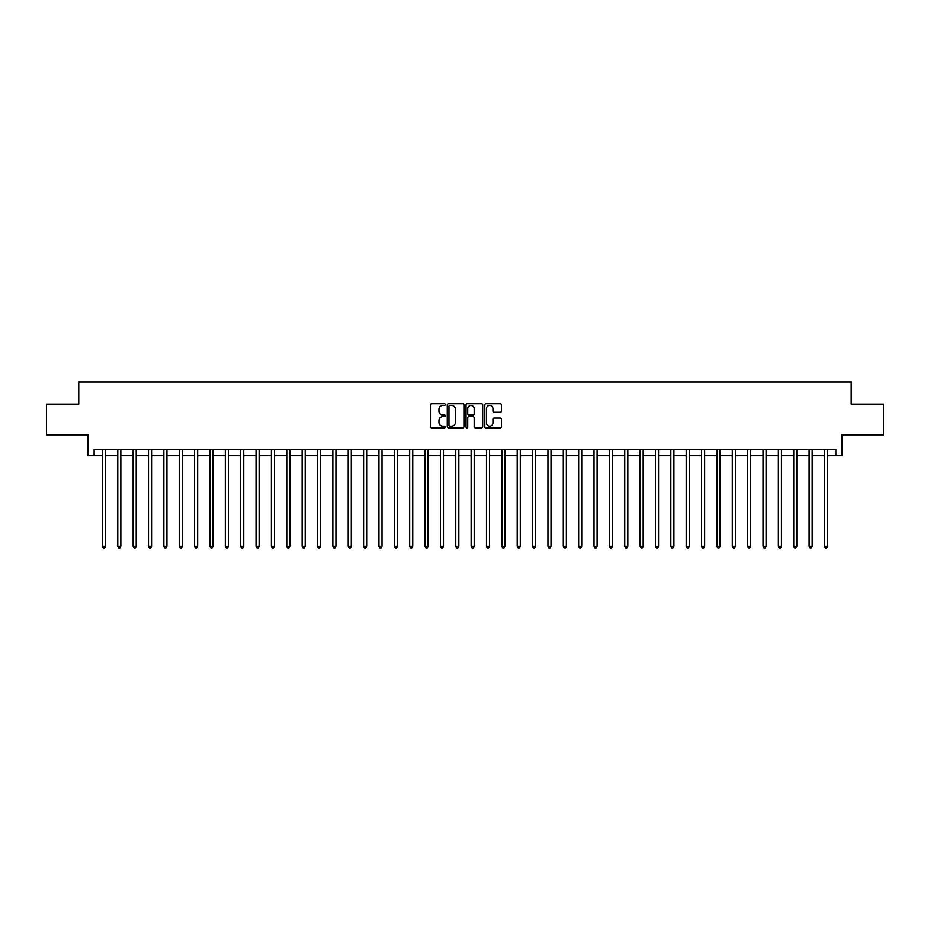 <?xml version="1.0" encoding="UTF-8"?>
<svg xmlns="http://www.w3.org/2000/svg" width="930" height="930" viewBox="0 0 930 930"><rect width="100%" height="100%" fill="white"/><g stroke="black" fill="none" stroke-linecap="round" stroke-linejoin="round"><path stroke-width="1.4" d="M445.331 404.62A0.849 0.849 0 0 0 444.494 403.771L431.671 403.771A1.209 1.209 0 0 0 430.462 404.98L430.462 426.696A1.209 1.209 0 0 0 431.671 427.905L444.494 427.905A0.849 0.849 0 0 0 445.331 427.056A0.849 0.849 0 0 0 444.494 426.207L442.831 426.207A3.86 3.86 0 0 1 438.972 422.348L438.972 420.546A3.86 3.86 0 0 1 442.831 416.687L444.494 416.687A0.849 0.849 0 0 0 445.331 415.838A0.849 0.849 0 0 0 444.494 414.989L442.831 414.989A3.86 3.86 0 0 1 438.972 411.13L438.972 409.328A3.86 3.86 0 0 1 442.831 405.457L444.494 405.457A0.849 0.849 0 0 0 445.331 404.62M500.259 412.281A1.209 1.209 0 0 0 501.468 411.072L501.468 404.98A1.209 1.209 0 0 0 500.259 403.771L486.018 403.771A1.209 1.209 0 0 0 484.821 404.98L484.821 426.696A1.209 1.209 0 0 0 486.018 427.905L500.259 427.905A1.209 1.209 0 0 0 501.468 426.696L501.468 419.337A1.209 1.209 0 0 0 500.259 418.128L494.167 418.128A1.209 1.209 0 0 0 492.958 419.337L492.958 422.987A3.232 3.232 0 0 1 489.726 426.207A3.232 3.232 0 0 1 486.506 422.987L486.506 408.689A3.232 3.232 0 0 1 489.726 405.457A3.232 3.232 0 0 1 492.958 408.689L492.958 411.072A1.209 1.209 0 0 0 494.167 412.281L500.259 412.281M94.128 455.781L94.128 449.632L835.872 449.632L835.872 455.781L842.022 455.781L842.022 434.891L883.5 434.891L883.5 404.166L851.241 404.166L851.241 382.032L78.759 382.032L78.759 404.166L46.5 404.166L46.5 434.891L87.978 434.891L87.978 455.781L102.428 455.781M463.942 404.98A1.209 1.209 0 0 0 462.733 403.771L448.504 403.771A1.209 1.209 0 0 0 447.295 404.98L447.295 426.696A1.209 1.209 0 0 0 448.504 427.905L462.733 427.905A1.209 1.209 0 0 0 463.942 426.696L463.942 404.98M467.267 403.771L481.496 403.771A1.209 1.209 0 0 1 482.705 404.98L482.705 426.696A1.209 1.209 0 0 1 481.496 427.905L475.404 427.905A1.209 1.209 0 0 1 474.195 426.696L474.195 417.884A1.209 1.209 0 0 0 472.998 416.687L468.952 416.687A1.209 1.209 0 0 0 467.744 417.884L467.744 427.056A0.849 0.849 0 0 1 466.895 427.905A0.849 0.849 0 0 1 466.058 427.056L466.058 404.98A1.209 1.209 0 0 1 467.267 403.771M105.497 455.781L117.784 455.781M120.853 455.781L133.153 455.781M136.222 455.781L148.509 455.781M151.59 455.781L163.878 455.781M166.947 455.781L179.246 455.781M182.315 455.781L194.603 455.781M197.672 455.781L209.971 455.781M213.04 455.781L225.327 455.781M228.408 455.781L240.696 455.781M243.765 455.781L256.052 455.781M259.133 455.781L271.421 455.781M274.49 455.781L286.789 455.781M289.858 455.781L302.145 455.781M305.226 455.781L317.514 455.781M320.583 455.781L332.87 455.781M335.951 455.781L348.239 455.781M351.308 455.781L363.607 455.781M366.676 455.781L378.963 455.781M382.032 455.781L394.332 455.781M397.401 455.781L409.688 455.781M412.769 455.781L425.057 455.781M428.125 455.781L440.413 455.781M443.494 455.781L455.781 455.781M458.85 455.781L471.15 455.781M474.219 455.781L486.506 455.781M489.587 455.781L501.875 455.781M504.944 455.781L517.231 455.781M520.312 455.781L532.599 455.781M535.668 455.781L547.968 455.781M551.037 455.781L563.324 455.781M566.393 455.781L578.693 455.781M581.762 455.781L594.049 455.781M597.13 455.781L609.417 455.781M612.486 455.781L624.774 455.781M627.855 455.781L640.142 455.781M643.211 455.781L655.511 455.781M658.58 455.781L670.867 455.781M673.948 455.781L686.235 455.781M689.304 455.781L701.592 455.781M704.673 455.781L716.96 455.781M720.029 455.781L732.329 455.781M735.398 455.781L747.685 455.781M750.754 455.781L763.053 455.781M766.122 455.781L778.41 455.781M781.491 455.781L793.778 455.781M796.847 455.781L809.147 455.781M812.216 455.781L824.503 455.781M827.572 455.781L835.872 455.781M449.829 405.457A0.849 0.849 0 0 0 448.981 406.305L448.981 425.37A0.849 0.849 0 0 0 449.829 426.207L451.573 426.207A3.86 3.86 0 0 0 455.444 422.348L455.444 409.328A3.86 3.86 0 0 0 451.573 405.457L449.829 405.457M474.195 408.747A3.232 3.232 0 0 0 470.975 405.526A3.232 3.232 0 0 0 467.744 408.747L467.744 413.792A1.209 1.209 0 0 0 468.952 414.989L472.998 414.989A1.209 1.209 0 0 0 474.195 413.792L474.195 408.747M105.648 449.632L105.59 449.795A1.232 1.232 90 0 0 105.497 450.248L105.497 546.363L102.428 546.363L102.428 450.248A1.232 1.232 90 0 0 102.335 449.795L102.277 449.632M105.497 546.363L104.579 547.968L103.346 547.968L102.428 546.363M121.016 449.632L120.947 449.795A1.232 1.232 90.2 0 0 120.853 450.248L120.853 546.363L117.784 546.363L117.784 450.248A1.232 1.232 90.2 0 0 117.703 449.795L117.633 449.632M120.853 546.363L119.935 547.968L118.703 547.968L117.784 546.363M136.373 449.632L136.315 449.795A1.232 1.232 90.2 0 0 136.222 450.248L136.222 546.363L133.153 546.363L133.153 450.248A1.232 1.232 90.2 0 0 133.06 449.795L133.002 449.632M136.222 546.363L135.303 547.968L134.071 547.968L133.153 546.363M151.741 449.632L151.671 449.795A1.232 1.232 90.2 0 0 151.59 450.248L151.59 546.363L148.509 546.363L148.509 450.248A1.232 1.232 90.2 0 0 148.428 449.795L148.358 449.632M151.59 546.363L150.66 547.968L149.439 547.968L148.509 546.363M167.098 449.632L167.04 449.795A1.232 1.232 90.2 0 0 166.947 450.248L166.947 546.363L163.878 546.363L163.878 450.248A1.232 1.232 90.2 0 0 163.785 449.795L163.727 449.632M166.947 546.363L166.028 547.968L164.796 547.968L163.878 546.363M182.466 449.632L182.396 449.795A1.232 1.232 90.2 0 0 182.315 450.248L182.315 546.363L179.246 546.363L179.246 450.248A1.232 1.232 90.2 0 0 179.153 449.795L179.083 449.632M182.315 546.363L181.397 547.968L180.164 547.968L179.246 546.363M197.823 449.632L197.765 449.795A1.232 1.232 90.2 0 0 197.672 450.248L197.672 546.363L194.603 546.363L194.603 450.248A1.232 1.232 90.2 0 0 194.51 449.795L194.451 449.632M197.672 546.363L196.753 547.968L195.521 547.968L194.603 546.363M213.191 449.632L213.133 449.795A1.232 1.232 90.2 0 0 213.04 450.248L213.04 546.363L209.971 546.363L209.971 450.248A1.232 1.232 90.2 0 0 209.878 449.795L209.82 449.632M213.04 546.363L212.121 547.968L210.889 547.968L209.971 546.363M228.559 449.632L228.489 449.795A1.232 1.232 90.2 0 0 228.408 450.248L228.408 546.363L225.327 546.363L225.327 450.248A1.232 1.232 90.2 0 0 225.246 449.795L225.176 449.632M228.408 546.363L227.478 547.968L226.257 547.968L225.327 546.363M243.916 449.632L243.858 449.795A1.232 1.232 90.2 0 0 243.765 450.248L243.765 546.363L240.696 546.363L240.696 450.248A1.232 1.232 90.2 0 0 240.603 449.795L240.544 449.632M243.765 546.363L242.846 547.968L241.614 547.968L240.696 546.363M259.284 449.632L259.214 449.795A1.232 1.232 90.2 0 0 259.133 450.248L259.133 546.363L256.052 546.363L256.052 450.248A1.232 1.232 90.2 0 0 255.971 449.795L255.901 449.632M259.133 546.363L258.203 547.968L256.982 547.968L256.052 546.363M274.641 449.632L274.582 449.795A1.232 1.232 90.2 0 0 274.49 450.248L274.49 546.363L271.421 546.363L271.421 450.248A1.232 1.232 90.2 0 0 271.328 449.795L271.269 449.632M274.49 546.363L273.571 547.968L272.339 547.968L271.421 546.363M290.009 449.632L289.951 449.795A1.232 1.232 90.2 0 0 289.858 450.248L289.858 546.363L286.789 546.363L286.789 450.248A1.232 1.232 90.2 0 0 286.696 449.795L286.638 449.632M289.858 546.363L288.939 547.968L287.707 547.968L286.789 546.363M305.377 449.632L305.307 449.795A1.232 1.232 90.2 0 0 305.226 450.248L305.226 546.363L302.145 546.363L302.145 450.248A1.232 1.232 90.2 0 0 302.064 449.795L301.994 449.632M305.226 546.363L304.296 547.968L303.064 547.968L302.145 546.363M320.734 449.632L320.676 449.795A1.232 1.232 90.2 0 0 320.583 450.248L320.583 546.363L317.514 546.363L317.514 450.248A1.232 1.232 90.2 0 0 317.421 449.795L317.363 449.632M320.583 546.363L319.664 547.968L318.432 547.968L317.514 546.363M336.102 449.632L336.032 449.795A1.232 1.232 90.2 0 0 335.951 450.248L335.951 546.363L332.87 546.363L332.87 450.248A1.232 1.232 90.2 0 0 332.789 449.795L332.719 449.632M335.951 546.363L335.021 547.968L333.8 547.968L332.87 546.363M351.459 449.632L351.401 449.795A1.232 1.232 90.2 0 0 351.308 450.248L351.308 546.363L348.239 546.363L348.239 450.248A1.232 1.232 90.2 0 0 348.146 449.795L348.087 449.632M351.308 546.363L350.389 547.968L349.157 547.968L348.239 546.363M366.827 449.632L366.757 449.795A1.232 1.232 90.2 0 0 366.676 450.248L366.676 546.363L363.607 546.363L363.607 450.248A1.232 1.232 90.2 0 0 363.514 449.795L363.444 449.632M366.676 546.363L365.757 547.968L364.525 547.968L363.607 546.363M382.184 449.632L382.125 449.795A1.232 1.232 90.2 0 0 382.032 450.248L382.032 546.363L378.963 546.363L378.963 450.248A1.232 1.232 90.2 0 0 378.87 449.795L378.812 449.632M382.032 546.363L381.114 547.968L379.882 547.968L378.963 546.363M397.552 449.632L397.494 449.795A1.232 1.232 90.2 0 0 397.401 450.248L397.401 546.363L394.332 546.363L394.332 450.248A1.232 1.232 90.2 0 0 394.239 449.795L394.18 449.632M397.401 546.363L396.482 547.968L395.25 547.968L394.332 546.363M412.92 449.632L412.85 449.795A1.232 1.232 90.2 0 0 412.769 450.248L412.769 546.363L409.688 546.363L409.688 450.248A1.232 1.232 90.2 0 0 409.607 449.795L409.537 449.632M412.769 546.363L411.839 547.968L410.618 547.968L409.688 546.363M428.277 449.632L428.219 449.795A1.232 1.232 90.2 0 0 428.125 450.248L428.125 546.363L425.057 546.363L425.057 450.248A1.232 1.232 90.2 0 0 424.964 449.795L424.905 449.632M428.125 546.363L427.207 547.968L425.975 547.968L425.057 546.363M443.645 449.632L443.575 449.795A1.232 1.232 90.2 0 0 443.494 450.248L443.494 546.363L440.413 546.363L440.413 450.248A1.232 1.232 90.2 0 0 440.332 449.795L440.262 449.632M443.494 546.363L442.564 547.968L441.343 547.968L440.413 546.363M459.002 449.632L458.943 449.795A1.232 1.232 90.2 0 0 458.85 450.248L458.85 546.363L455.781 546.363L455.781 450.248A1.232 1.232 90.2 0 0 455.688 449.795L455.63 449.632M458.85 546.363L457.932 547.968L456.7 547.968L455.781 546.363M474.37 449.632L474.312 449.795A1.232 1.232 90.2 0 0 474.219 450.248L474.219 546.363L471.15 546.363L471.15 450.248A1.232 1.232 90.2 0 0 471.057 449.795L470.999 449.632M474.219 546.363L473.3 547.968L472.068 547.968L471.15 546.363M489.738 449.632L489.668 449.795A1.232 1.232 90.2 0 0 489.587 450.248L489.587 546.363L486.506 546.363L486.506 450.248A1.232 1.232 90.2 0 0 486.425 449.795L486.355 449.632M489.587 546.363L488.657 547.968L487.436 547.968L486.506 546.363M505.095 449.632L505.037 449.795A1.232 1.232 90.2 0 0 504.944 450.248L504.944 546.363L501.875 546.363L501.875 450.248A1.232 1.232 90.2 0 0 501.781 449.795L501.723 449.632M504.944 546.363L504.025 547.968L502.793 547.968L501.875 546.363M520.463 449.632L520.393 449.795A1.232 1.232 90.2 0 0 520.312 450.248L520.312 546.363L517.231 546.363L517.231 450.248A1.232 1.232 90.2 0 0 517.15 449.795L517.08 449.632M520.312 546.363L519.382 547.968L518.161 547.968L517.231 546.363M535.82 449.632L535.761 449.795A1.232 1.232 90.2 0 0 535.668 450.248L535.668 546.363L532.599 546.363L532.599 450.248A1.232 1.232 90.2 0 0 532.506 449.795L532.448 449.632M535.668 546.363L534.75 547.968L533.518 547.968L532.599 546.363M551.188 449.632L551.13 449.795A1.232 1.232 90.2 0 0 551.037 450.248L551.037 546.363L547.968 546.363L547.968 450.248A1.232 1.232 90.2 0 0 547.875 449.795L547.817 449.632M551.037 546.363L550.118 547.968L548.886 547.968L547.968 546.363M566.556 449.632L566.486 449.795A1.232 1.232 90.2 0 0 566.393 450.248L566.393 546.363L563.324 546.363L563.324 450.248A1.232 1.232 90.2 0 0 563.243 449.795L563.173 449.632M566.393 546.363L565.475 547.968L564.243 547.968L563.324 546.363M581.913 449.632L581.855 449.795A1.232 1.232 90.2 0 0 581.762 450.248L581.762 546.363L578.693 546.363L578.693 450.248A1.232 1.232 90.2 0 0 578.6 449.795L578.541 449.632M581.762 546.363L580.843 547.968L579.611 547.968L578.693 546.363M597.281 449.632L597.211 449.795A1.232 1.232 90.2 0 0 597.13 450.248L597.13 546.363L594.049 546.363L594.049 450.248A1.232 1.232 90.2 0 0 593.968 449.795L593.898 449.632M597.13 546.363L596.2 547.968L594.979 547.968L594.049 546.363M612.638 449.632L612.579 449.795A1.232 1.232 90.2 0 0 612.486 450.248L612.486 546.363L609.417 546.363L609.417 450.248A1.232 1.232 90.2 0 0 609.324 449.795L609.266 449.632M612.486 546.363L611.568 547.968L610.336 547.968L609.417 546.363M628.006 449.632L627.936 449.795A1.232 1.232 90.2 0 0 627.855 450.248L627.855 546.363L624.774 546.363L624.774 450.248A1.232 1.232 90.2 0 0 624.693 449.795L624.623 449.632M627.855 546.363L626.936 547.968L625.704 547.968L624.774 546.363M643.362 449.632L643.304 449.795A1.232 1.232 90.2 0 0 643.211 450.248L643.211 546.363L640.142 546.363L640.142 450.248A1.232 1.232 90.2 0 0 640.049 449.795L639.991 449.632M643.211 546.363L642.293 547.968L641.061 547.968L640.142 546.363M658.731 449.632L658.673 449.795A1.232 1.232 90.2 0 0 658.58 450.248L658.58 546.363L655.511 546.363L655.511 450.248A1.232 1.232 90.2 0 0 655.418 449.795L655.359 449.632M658.58 546.363L657.661 547.968L656.429 547.968L655.511 546.363M674.099 449.632L674.029 449.795A1.232 1.232 90.2 0 0 673.948 450.248L673.948 546.363L670.867 546.363L670.867 450.248A1.232 1.232 90.2 0 0 670.786 449.795L670.716 449.632M673.948 546.363L673.018 547.968L671.797 547.968L670.867 546.363M689.456 449.632L689.397 449.795A1.232 1.232 90.2 0 0 689.304 450.248L689.304 546.363L686.235 546.363L686.235 450.248A1.232 1.232 90.2 0 0 686.142 449.795L686.084 449.632M689.304 546.363L688.386 547.968L687.154 547.968L686.235 546.363M704.824 449.632L704.754 449.795A1.232 1.232 90.2 0 0 704.673 450.248L704.673 546.363L701.592 546.363L701.592 450.248A1.232 1.232 90.2 0 0 701.511 449.795L701.441 449.632M704.673 546.363L703.743 547.968L702.522 547.968L701.592 546.363M720.18 449.632L720.122 449.795A1.232 1.232 90.2 0 0 720.029 450.248L720.029 546.363L716.96 546.363L716.96 450.248A1.232 1.232 90.2 0 0 716.867 449.795L716.809 449.632M720.029 546.363L719.111 547.968L717.879 547.968L716.96 546.363M735.549 449.632L735.49 449.795A1.232 1.232 90.2 0 0 735.398 450.248L735.398 546.363L732.329 546.363L732.329 450.248A1.232 1.232 90.2 0 0 732.236 449.795L732.177 449.632M735.398 546.363L734.479 547.968L733.247 547.968L732.329 546.363M750.917 449.632L750.847 449.795A1.232 1.232 90.2 0 0 750.754 450.248L750.754 546.363L747.685 546.363L747.685 450.248A1.232 1.232 90.2 0 0 747.604 449.795L747.534 449.632M750.754 546.363L749.836 547.968L748.604 547.968L747.685 546.363M766.274 449.632L766.215 449.795A1.232 1.232 90.2 0 0 766.122 450.248L766.122 546.363L763.053 546.363L763.053 450.248A1.232 1.232 90.2 0 0 762.96 449.795L762.902 449.632M766.122 546.363L765.204 547.968L763.972 547.968L763.053 546.363M781.642 449.632L781.572 449.795A1.232 1.232 90.2 0 0 781.491 450.248L781.491 546.363L778.41 546.363L778.41 450.248A1.232 1.232 90.2 0 0 778.329 449.795L778.259 449.632M781.491 546.363L780.561 547.968L779.34 547.968L778.41 546.363M796.998 449.632L796.94 449.795A1.232 1.232 90.2 0 0 796.847 450.248L796.847 546.363L793.778 546.363L793.778 450.248A1.232 1.232 90.2 0 0 793.685 449.795L793.627 449.632M796.847 546.363L795.929 547.968L794.697 547.968L793.778 546.363M812.367 449.632L812.297 449.795A1.232 1.232 90.2 0 0 812.216 450.248L812.216 546.363L809.147 546.363L809.147 450.248A1.232 1.232 90.2 0 0 809.054 449.795L808.984 449.632M812.216 546.363L811.297 547.968L810.065 547.968L809.147 546.363M827.723 449.632L827.665 449.795A1.232 1.232 90.2 0 0 827.572 450.248L827.572 546.363L824.503 546.363L824.503 450.248A1.232 1.232 90.2 0 0 824.41 449.795L824.352 449.632M827.572 546.363L826.654 547.968L825.422 547.968L824.503 546.363"/></g></svg>
